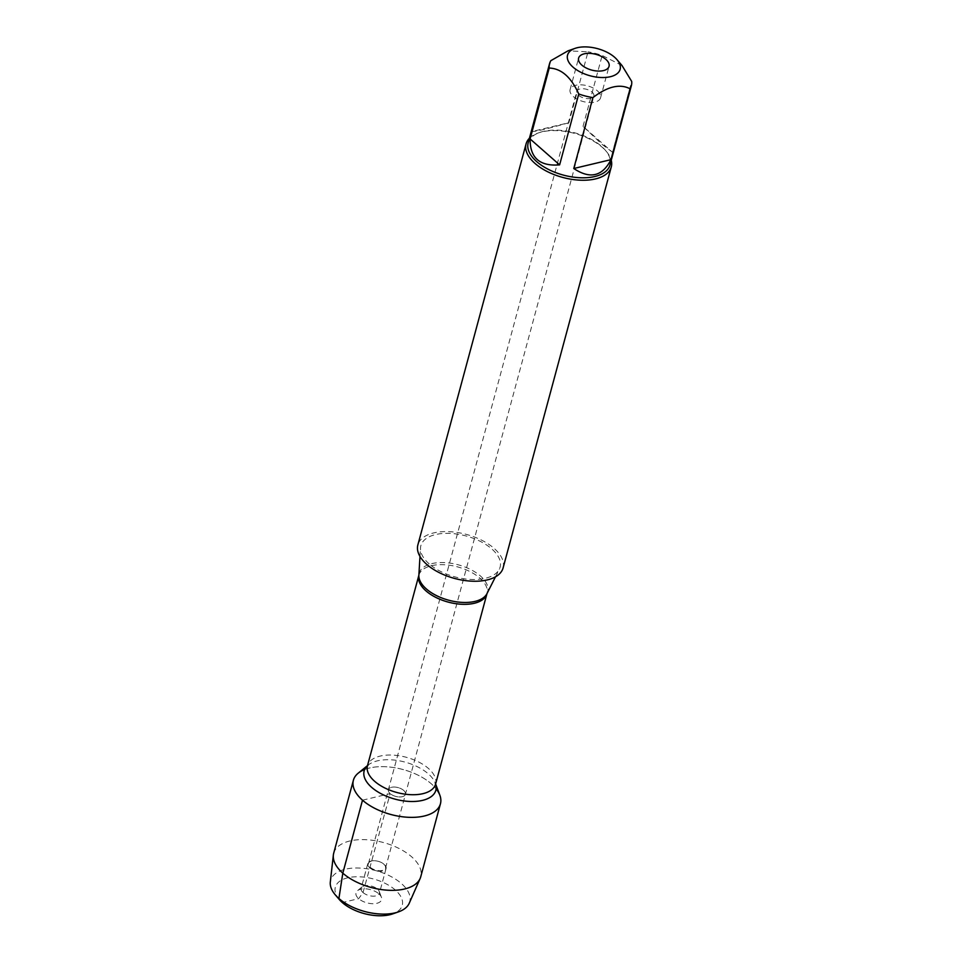 <?xml version="1.0" encoding="UTF-8"?>
<svg xmlns="http://www.w3.org/2000/svg" width="962" height="962" viewBox="0 0 962 962"><rect width="100%" height="100%" fill="white"/><g stroke="black" fill="none" stroke-linecap="round" stroke-linejoin="round"><path stroke-width="0.72" stroke-dasharray="4.81 3.61" d="M592.075 92.087A8.826 4.557 -164.9 0 1 593.867 95.984A8.826 4.557 -164.9 0 1 584.15 98.088A8.826 4.557 -164.9 0 1 576.815 91.39A8.826 4.557 -164.9 0 1 583.068 88.732A8.826 4.557 -164.9 0 1 592.075 92.087M403.655 790.403A8.826 4.557 15.1 0 0 394.648 787.048A8.826 4.557 15.1 0 0 388.395 789.706A8.826 4.557 15.1 0 0 390.175 793.602A8.826 4.557 15.1 0 0 399.182 796.957A8.826 4.557 15.1 0 0 405.435 794.299A8.826 4.557 15.1 0 0 403.655 790.403A8.826 4.557 -164.9 0 1 405.435 794.299A8.826 4.557 -164.9 0 1 395.731 796.404A8.826 4.557 -164.9 0 1 388.395 789.706A8.826 4.557 -164.9 0 1 394.648 787.048A8.826 4.557 -164.9 0 1 403.655 790.403M429.148 563.864A41.053 21.2 -164.9 0 1 420.49 547.967A41.053 21.2 -164.9 0 1 447.907 533.333A41.053 21.2 -164.9 0 1 491.81 548.965A41.053 21.2 -164.9 0 1 499.302 569.227A41.053 21.2 -164.9 0 1 468.951 579.316A41.053 21.2 -164.9 0 1 429.148 563.864M503.102 567.917A44.144 22.799 15.1 0 0 494.167 548.412A44.144 22.799 15.1 0 0 449.158 531.661A44.144 22.799 15.1 0 0 417.869 544.913M358.225 773.159A45.094 23.292 -164.9 0 1 402.982 769.516A45.094 23.292 -164.9 0 1 439.838 795.189M529.437 138.215A44.144 22.799 -164.9 0 1 538.275 132.972A44.144 22.799 -164.9 0 1 602.368 147.414A44.144 22.799 -164.9 0 1 606.252 151.311A44.144 22.799 -164.9 0 1 611.255 160.293M568.879 122.727C548.063 128.667 535.666 131.614 531.709 131.566L568.879 122.727L588.01 51.84L568.073 50.806M531.709 131.566L550.841 60.678M621.981 65.488L602.164 55.459A42.376 21.885 15.1 0 0 588.01 51.84M612.553 152.297L601.947 144.288L583.032 126.359L612.553 152.297L631.685 81.397M583.032 126.359L602.164 55.459M528.162 142.917A42.376 21.885 -164.9 0 1 539.886 132.407A42.376 21.885 -164.9 0 1 601.418 146.272A42.376 21.885 -164.9 0 1 605.146 150.012A42.376 21.885 -164.9 0 1 609.98 164.995M597.366 90.825A15.765 8.141 -164.9 0 1 600.565 97.787A15.765 8.141 -164.9 0 1 583.212 101.551A15.765 8.141 -164.9 0 1 570.117 89.574A15.765 8.141 -164.9 0 1 581.288 84.836A15.765 8.141 -164.9 0 1 597.366 90.825M383.766 864.129A8.826 4.557 -164.9 0 1 385.546 868.025A8.826 4.557 -164.9 0 1 379.293 870.682A8.826 4.557 -164.9 0 1 370.286 867.327A8.826 4.557 -164.9 0 1 368.506 863.431A8.826 4.557 -164.9 0 1 374.759 860.774A8.826 4.557 -164.9 0 1 383.766 864.129M378.896 893.854A13.24 6.842 -164.9 0 1 381.397 897.197A13.24 6.842 -164.9 0 1 374.338 903.679A13.24 6.842 -164.9 0 1 358.682 898.664A13.24 6.842 -164.9 0 1 357.419 890.728A13.24 6.842 -164.9 0 1 378.896 893.854M339.273 899.494A34.68 17.917 -164.9 0 1 349.976 877.344A34.68 17.917 -164.9 0 1 395.262 889.97A34.68 17.917 -164.9 0 1 392.676 913.9M363.035 892.556A9.464 4.882 15.1 0 0 372.679 896.151A9.464 4.882 15.1 0 0 379.377 893.313A9.464 4.882 15.1 0 0 379.256 891.509A9.464 4.882 15.1 0 0 371.524 886.122A9.464 4.882 15.1 0 0 362.133 886.892A9.464 4.882 15.1 0 0 361.123 888.383A9.464 4.882 15.1 0 0 363.035 892.556M369.721 867.748A9.464 4.882 15.1 0 0 379.377 871.332A9.464 4.882 15.1 0 0 386.075 868.494A9.464 4.882 15.1 0 0 378.222 861.315A9.464 4.882 15.1 0 0 367.809 863.563A9.464 4.882 15.1 0 0 369.721 867.748M333.694 853.234A45.094 23.292 -164.9 0 1 365.656 839.694A45.094 23.292 -164.9 0 1 411.64 856.805A45.094 23.292 -164.9 0 1 420.755 876.731M364.646 769.528A45.094 23.292 -164.9 0 1 431.337 783.826A45.094 23.292 -164.9 0 1 436.123 788.816M409.211 903.294A40.981 21.176 15.1 0 0 401.479 883.609A40.981 21.176 15.1 0 0 358.165 868.001A40.981 21.176 15.1 0 0 330.315 882.01M362.506 800.192L390.175 793.602L363.035 892.556L358.682 898.664L343.771 902.212M487 593.578A35.486 18.326 15.1 0 0 480.531 576.07A35.486 18.326 15.1 0 0 442.568 562.542A35.486 18.326 15.1 0 0 418.867 575.192M418.855 575.312A35.269 18.218 -164.9 0 1 457.659 566.907A35.269 18.218 -164.9 0 1 486.964 593.686M435.594 784.066A35.269 18.218 15.1 0 0 406.289 757.286A35.269 18.218 15.1 0 0 367.484 765.692M367.496 765.644A37.133 19.18 -164.9 0 1 368.121 765.091A37.133 19.18 -164.9 0 1 404.99 762.096A37.133 19.18 -164.9 0 1 435.341 783.236A37.133 19.18 -164.9 0 1 435.606 784.018M385.546 868.025L593.867 95.984M368.506 863.431L576.815 91.39M495.466 576.827L499.302 569.227M419.985 556.457L420.49 547.967M539.886 132.407L538.275 132.972M605.146 150.012L606.252 151.311M600.565 97.787L609.054 66.318M570.117 89.574L578.607 58.105M362.133 886.892L357.419 890.728M379.256 891.509L381.397 897.197M367.809 863.563L361.123 888.383M386.075 868.494L379.377 893.313"/><path stroke-width="1.44" d="M526.07 143.927L417.869 544.913A44.144 22.799 15.1 0 0 454.545 578.427A44.144 22.799 15.1 0 0 503.102 567.917L611.291 166.919A44.144 22.799 -164.9 0 1 580.014 180.183A44.144 22.799 -164.9 0 1 534.992 163.432A44.144 22.799 -164.9 0 1 526.07 143.927A44.144 22.799 -164.9 0 1 529.437 138.215M435.618 783.982L439.838 795.189A45.094 23.292 -164.9 0 1 415.812 817.243A45.094 23.292 -164.9 0 1 362.506 800.192A45.094 23.292 -164.9 0 1 358.225 773.159L367.508 765.596M611.255 160.293A44.144 22.799 -164.9 0 1 611.291 166.919M605.868 59.355A15.765 8.141 15.1 0 0 589.79 53.367A15.765 8.141 15.1 0 0 578.607 58.105A15.765 8.141 15.1 0 0 591.714 70.082A15.765 8.141 15.1 0 0 609.054 66.318A15.765 8.141 15.1 0 0 605.868 59.355M614.622 57.275A27.237 14.069 15.1 0 0 575.072 48.365A27.237 14.069 15.1 0 0 586.303 74.591A27.237 14.069 15.1 0 0 614.574 75.252A27.237 14.069 15.1 0 0 617.015 59.68A27.237 14.069 15.1 0 0 614.622 57.275M575.072 48.365L568.073 50.806L550.841 60.678A42.376 21.885 15.1 0 0 549.542 63.684A42.376 21.885 15.1 0 0 549.218 68.049C561.279 68.482 571.127 77.128 578.751 93.987A42.376 21.885 15.1 0 0 592.905 97.619C607.503 86.448 619.901 83.502 630.062 88.781A42.376 21.885 15.1 0 0 631.361 85.762A42.376 21.885 15.1 0 0 631.685 81.397L621.981 65.488L617.015 59.68M530.098 138.949C529.906 157.84 539.754 166.486 559.619 164.875L530.098 138.949L549.218 68.049M559.619 164.875L578.751 93.987M573.773 168.506C590.055 179.377 602.44 176.431 610.942 159.668L573.773 168.506L592.905 97.619M610.942 159.668L630.062 88.781M631.361 85.762L609.98 164.995A42.376 21.885 -164.9 0 1 563.371 175.096A42.376 21.885 -164.9 0 1 528.162 142.917L549.542 63.684M398.424 911.892L392.676 913.9A34.68 17.917 -164.9 0 1 339.273 899.494L335.305 894.864A40.981 21.176 15.1 0 0 398.424 911.892A40.981 21.176 15.1 0 0 409.211 903.294L420.153 878.462A45.094 23.292 -164.9 0 1 371.164 887.469A45.094 23.292 -164.9 0 1 333.357 855.038A45.094 23.292 -164.9 0 1 333.694 853.234L353.391 780.254A45.094 23.292 -164.9 0 1 364.646 769.528M436.123 788.816A45.094 23.292 -164.9 0 1 440.452 803.751L420.755 876.731A45.094 23.292 -164.9 0 1 420.153 878.462M440.452 803.751A45.094 23.292 -164.9 0 1 390.849 814.489A45.094 23.292 -164.9 0 1 353.391 780.254M333.357 855.038L330.315 882.01A40.981 21.176 15.1 0 0 335.305 894.864M343.771 902.212L342.316 902.56L338.913 898.484L342.809 873.171L362.506 800.192M419.985 556.457L418.867 575.192A35.486 18.326 15.1 0 0 426.358 588.948A35.486 18.326 15.1 0 0 460.762 602.308A35.486 18.326 15.1 0 0 487 593.578L495.466 576.827M435.594 784.066L486.964 593.686A35.269 18.218 -164.9 0 1 461.964 604.28A35.269 18.218 -164.9 0 1 425.986 590.896A35.269 18.218 -164.9 0 1 418.855 575.312L367.484 765.692A35.269 18.218 15.1 0 0 374.615 781.276A35.269 18.218 15.1 0 0 410.594 794.672A35.269 18.218 15.1 0 0 435.594 784.066L435.341 783.236M435.606 784.018A37.133 19.18 -164.9 0 1 414.923 801.43A37.133 19.18 -164.9 0 1 371.645 787.349A37.133 19.18 -164.9 0 1 367.496 765.644M367.484 765.692L368.121 765.091"/></g></svg>
